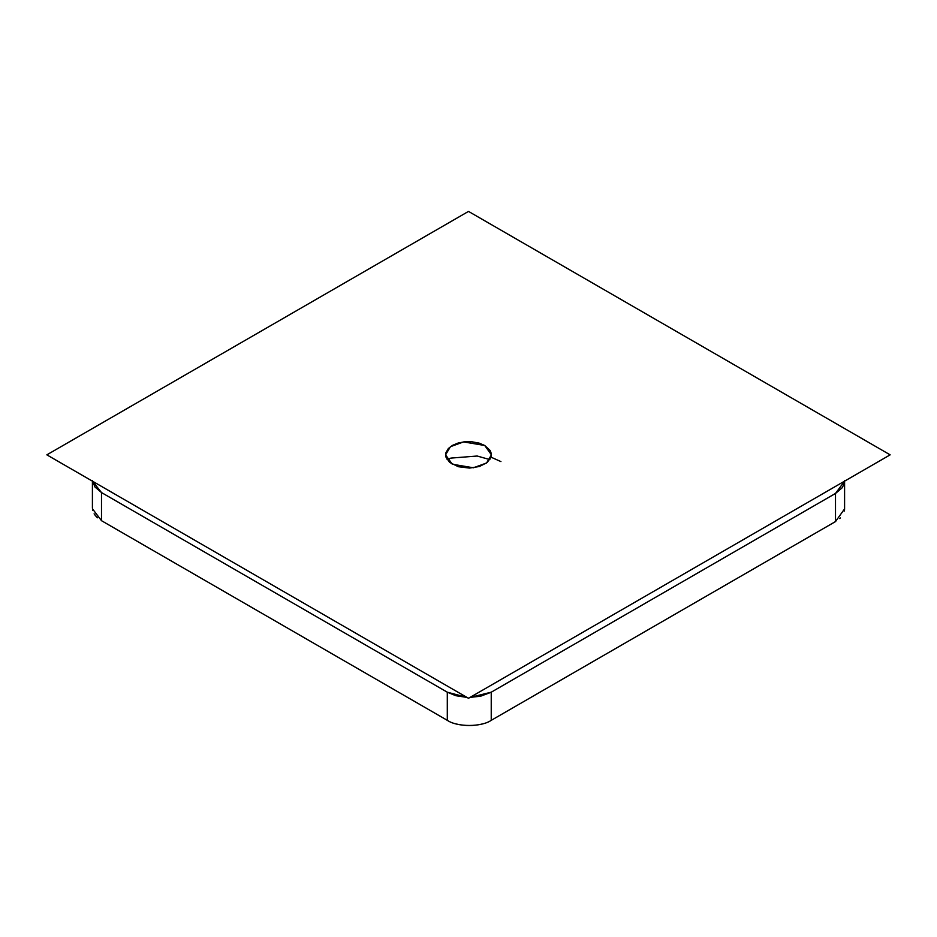 <?xml version="1.0" encoding="UTF-8"?>
<svg xmlns="http://www.w3.org/2000/svg" width="937" height="937" viewBox="0 0 937 937"><rect width="100%" height="100%" fill="white"/><g stroke="black" fill="none" stroke-linecap="round" stroke-linejoin="round"><path stroke-width="1.41" d="M92.423 480.529L94.93 486.959L101.501 492.557L447.3 692.197L455.839 695.699L466.966 697.409L447.3 692.197L447.3 720.33L447.3 692.197L101.501 492.557L101.501 520.691L447.3 720.33C457.186 727.171 481.349 727.171 491.234 720.33L835.734 521.44M469.414 697.456L480.587 696.214L491.129 692.256L835.593 493.377L841.976 487.978L843.921 484.452L844.6 480.845M92.423 507.315L92.646 510.243M447.3 720.33L101.501 520.691L92.435 508.768M94.098 513.839L97.436 517.786M94.532 514.518L96.757 517.165M456.823 724.09L459.165 724.606M466.673 725.519L472.962 725.461M467.95 725.578L471.721 725.531M480.341 724.406L481.583 724.114M490.988 720.471L835.499 521.569L835.499 493.436L835.499 521.569L844.588 508.896L844.588 480.763M839.693 518.559L840.348 517.938M844.378 511.028L844.565 508.135M844.495 510.314L844.6 508.861M469.952 697.444L491.234 692.197L491.234 720.33L491.234 692.197L835.499 493.436L844.588 481.149M101.501 520.691L101.501 492.557L92.494 481.196M890.15 454.843L468.5 698.288L46.85 454.843L468.5 211.411L890.15 454.843M484.722 445.485L479.17 443.131L471.522 441.725L464.623 441.795L458.088 443.049L452.489 445.368L448.331 448.542L445.801 452.946L445.848 456.916L449.69 462.433L458.345 466.72L469.507 468.078L479.428 466.497L487.135 462.562L491.105 457.08L491.363 453.766L490.18 450.521L484.722 445.485L463.592 441.913L450.439 446.691L445.567 454.843L452.278 464.213L473.408 467.786L486.561 463.007L491.433 454.843L484.722 445.485M500.932 461.59L491.679 457.467M92.412 508.006L92.412 481.149M489.899 459.61L477.191 456.026L450.873 458.099L447.101 459.61"/></g></svg>
